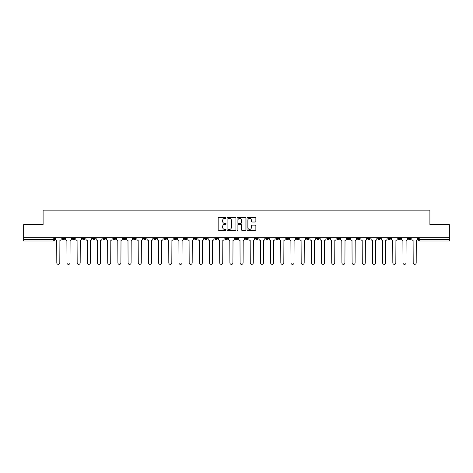 <?xml version="1.0" encoding="UTF-8"?>
<svg xmlns="http://www.w3.org/2000/svg" width="473" height="473" viewBox="0 0 473 473"><rect width="100%" height="100%" fill="white"/><g stroke="black" fill="none" stroke-linecap="round" stroke-linejoin="round"><path stroke-width="0.71" d="M226.059 217.947A0.449 0.449 0 0 0 225.609 217.497L218.804 217.497A0.639 0.639 0 0 0 218.159 218.136L218.159 229.671A0.639 0.639 0 0 0 218.804 230.31L225.609 230.31A0.449 0.449 0 0 0 226.059 229.86A0.449 0.449 0 0 0 225.609 229.411L224.728 229.411A2.052 2.052 0 0 1 222.677 227.365L222.677 226.401A2.052 2.052 0 0 1 224.728 224.35L225.609 224.35A0.449 0.449 0 0 0 226.059 223.9A0.449 0.449 0 0 0 225.609 223.457L224.728 223.457A2.052 2.052 0 0 1 222.677 221.405L222.677 220.442A2.052 2.052 0 0 1 224.728 218.39L225.609 218.39A0.449 0.449 0 0 0 226.059 217.947M398.112 237.677L398.112 238.392L400.726 238.392A1.307 1.307 0 0 1 399.419 239.699A1.307 1.307 0 0 1 398.112 238.392L398.112 237.677M337.018 237.677L337.018 238.392L339.632 238.392A1.307 1.307 0 0 1 338.325 239.699A1.307 1.307 0 0 1 337.018 238.392L337.018 237.677M326.837 237.677L326.837 238.392L329.445 238.392A1.307 1.307 0 0 1 328.144 239.699A1.307 1.307 0 0 1 326.837 238.392L326.837 237.677M265.743 237.677L265.743 238.392L268.351 238.392A1.307 1.307 0 0 1 267.05 239.699A1.307 1.307 0 0 1 265.743 238.392L265.743 237.677M255.562 237.677L255.562 238.392L258.169 238.392A1.307 1.307 0 0 1 256.863 239.699A1.307 1.307 0 0 1 255.562 238.392L255.562 237.677M245.375 237.677L245.375 238.392L247.988 238.392A1.307 1.307 0 0 1 246.681 239.699A1.307 1.307 0 0 1 245.375 238.392L245.375 237.677M225.012 237.677L225.012 238.392L227.625 238.392A1.307 1.307 0 0 1 226.319 239.699A1.307 1.307 0 0 1 225.012 238.392L225.012 237.677M204.649 238.392L204.649 237.677L204.649 238.392A1.307 1.307 0 0 0 205.95 239.699A1.307 1.307 0 0 1 204.649 238.392L207.257 238.392A1.307 1.307 0 0 1 205.95 239.699A1.307 1.307 0 0 0 207.257 238.392L207.257 237.677L207.257 238.392M194.468 238.392L194.468 237.677L194.468 238.392A1.307 1.307 0 0 0 195.769 239.699A1.307 1.307 0 0 1 194.468 238.392L197.075 238.392A1.307 1.307 0 0 1 195.769 239.699M184.281 238.392L184.281 237.677L184.281 238.392A1.307 1.307 0 0 0 185.587 239.699A1.307 1.307 0 0 1 184.281 238.392L186.894 238.392A1.307 1.307 0 0 1 185.587 239.699A1.307 1.307 0 0 0 186.894 238.392L186.894 237.677L186.894 238.392M174.099 237.677L174.099 238.392L176.713 238.392A1.307 1.307 0 0 1 175.406 239.699A1.307 1.307 0 0 1 174.099 238.392L174.099 237.677M163.918 237.677L163.918 238.392L166.531 238.392A1.307 1.307 0 0 1 165.225 239.699A1.307 1.307 0 0 1 163.918 238.392L163.918 237.677M153.737 237.677L153.737 238.392L156.344 238.392A1.307 1.307 0 0 1 155.043 239.699A1.307 1.307 0 0 1 153.737 238.392L153.737 237.677M143.556 238.392L143.556 237.677L143.556 238.392A1.307 1.307 0 0 0 144.856 239.699A1.307 1.307 0 0 1 143.556 238.392L146.163 238.392A1.307 1.307 0 0 1 144.856 239.699M123.187 238.392L123.187 237.677L123.187 238.392A1.307 1.307 0 0 0 124.494 239.699A1.307 1.307 0 0 1 123.187 238.392L125.8 238.392A1.307 1.307 0 0 1 124.494 239.699A1.307 1.307 0 0 0 125.8 238.392L125.8 237.677L125.8 238.392M113.006 238.392L113.006 237.677L113.006 238.392A1.307 1.307 0 0 0 114.312 239.699A1.307 1.307 0 0 1 113.006 238.392L115.619 238.392A1.307 1.307 0 0 1 114.312 239.699A1.307 1.307 0 0 0 115.619 238.392L115.619 237.677L115.619 238.392M102.824 238.392L102.824 237.677L102.824 238.392A1.307 1.307 0 0 0 104.131 239.699A1.307 1.307 0 0 1 102.824 238.392L105.438 238.392A1.307 1.307 0 0 1 104.131 239.699A1.307 1.307 0 0 0 105.438 238.392L105.438 237.677L105.438 238.392M92.643 238.392L92.643 237.677L92.643 238.392A1.307 1.307 0 0 0 93.95 239.699A1.307 1.307 0 0 1 92.643 238.392L95.25 238.392A1.307 1.307 0 0 1 93.95 239.699M82.462 238.392L82.462 237.677L82.462 238.392A1.307 1.307 0 0 0 83.762 239.699A1.307 1.307 0 0 1 82.462 238.392L85.069 238.392A1.307 1.307 0 0 1 83.762 239.699A1.307 1.307 0 0 0 85.069 238.392L85.069 237.677L85.069 238.392M72.274 238.392L72.274 237.677L72.274 238.392A1.307 1.307 0 0 0 73.581 239.699A1.307 1.307 0 0 1 72.274 238.392L74.888 238.392A1.307 1.307 0 0 1 73.581 239.699A1.307 1.307 0 0 0 74.888 238.392L74.888 237.677L74.888 238.392M255.225 222.014A0.639 0.639 0 0 0 255.863 221.37L255.863 218.136A0.639 0.639 0 0 0 255.225 217.497L247.663 217.497A0.639 0.639 0 0 0 247.024 218.136L247.024 229.671A0.639 0.639 0 0 0 247.663 230.31L255.225 230.31A0.639 0.639 0 0 0 255.863 229.671L255.863 225.763A0.639 0.639 0 0 0 255.225 225.118L251.991 225.118A0.639 0.639 0 0 0 251.346 225.763L251.346 227.696A1.715 1.715 0 0 1 249.632 229.411A1.715 1.715 0 0 1 247.923 227.696L247.923 220.105A1.715 1.715 0 0 1 249.632 218.39A1.715 1.715 0 0 1 251.346 220.105L251.346 221.37A0.639 0.639 0 0 0 251.991 222.014L255.225 222.014M23.65 237.677L23.65 224.687L43.102 224.687L43.102 210.13L429.898 210.13L429.898 224.687L449.35 224.687L449.35 237.677L23.65 237.677L23.65 239.699L54.525 239.699L54.525 237.677L54.525 239.699A1.307 1.307 0 0 1 53.218 241.005L23.65 241.005L23.65 239.699M235.938 218.136A0.639 0.639 0 0 0 235.3 217.497L227.738 217.497A0.639 0.639 0 0 0 227.099 218.136L227.099 229.671A0.639 0.639 0 0 0 227.738 230.31L235.3 230.31A0.639 0.639 0 0 0 235.938 229.671L235.938 218.136M237.7 217.497L245.262 217.497A0.639 0.639 0 0 1 245.901 218.136L245.901 229.671A0.639 0.639 0 0 1 245.262 230.31L242.028 230.31A0.639 0.639 0 0 1 241.384 229.671L241.384 224.994A0.639 0.639 0 0 0 240.745 224.35L238.599 224.35A0.639 0.639 0 0 0 237.96 224.994L237.96 229.86A0.449 0.449 0 0 1 237.511 230.31A0.449 0.449 0 0 1 237.062 229.86L237.062 218.136A0.639 0.639 0 0 1 237.7 217.497M418.475 237.677L418.475 239.699L449.35 239.699L449.35 241.005L419.782 241.005A1.307 1.307 0 0 1 418.475 239.699A1.307 1.307 0 0 0 419.782 241.005L419.782 237.677M449.35 237.677L449.35 239.699M410.907 237.677L410.907 238.392A1.307 1.307 0 0 1 409.6 239.699A1.307 1.307 0 0 1 408.294 238.392L410.907 238.392M408.294 237.677L408.294 238.392M400.726 237.677L400.726 238.392A1.307 1.307 0 0 1 399.419 239.699M390.538 237.677L390.538 238.392A1.307 1.307 0 0 1 389.238 239.699A1.307 1.307 0 0 1 387.931 238.392L390.538 238.392M387.931 237.677L387.931 238.392M380.357 237.677L380.357 238.392A1.307 1.307 0 0 1 379.05 239.699A1.307 1.307 0 0 1 377.75 238.392L380.357 238.392M377.75 237.677L377.75 238.392M370.176 237.677L370.176 238.392A1.307 1.307 0 0 1 368.869 239.699A1.307 1.307 0 0 1 367.562 238.392A1.307 1.307 0 0 0 368.869 239.699M367.562 237.677L367.562 238.392L370.176 238.392M359.994 237.677L359.994 238.392A1.307 1.307 0 0 1 358.688 239.699A1.307 1.307 0 0 1 357.381 238.392L359.994 238.392M357.381 237.677L357.381 238.392M349.813 237.677L349.813 238.392A1.307 1.307 0 0 1 348.506 239.699A1.307 1.307 0 0 1 347.2 238.392L349.813 238.392M347.2 237.677L347.2 238.392M339.632 237.677L339.632 238.392M329.445 237.677L329.445 238.392L329.445 237.677M319.263 237.677L319.263 238.392A1.307 1.307 0 0 1 317.957 239.699A1.307 1.307 0 0 1 316.656 238.392L319.263 238.392M316.656 237.677L316.656 238.392M309.082 237.677L309.082 238.392A1.307 1.307 0 0 1 307.775 239.699A1.307 1.307 0 0 1 306.469 238.392L309.082 238.392M306.469 237.677L306.469 238.392M298.901 237.677L298.901 238.392A1.307 1.307 0 0 1 297.594 239.699A1.307 1.307 0 0 1 296.287 238.392L298.901 238.392M296.287 237.677L296.287 238.392M288.719 237.677L288.719 238.392A1.307 1.307 0 0 1 287.413 239.699A1.307 1.307 0 0 1 286.106 238.392L288.719 238.392M286.106 237.677L286.106 238.392M278.532 237.677L278.532 238.392A1.307 1.307 0 0 1 277.231 239.699A1.307 1.307 0 0 1 275.925 238.392L278.532 238.392M275.925 237.677L275.925 238.392M268.351 237.677L268.351 238.392A1.307 1.307 0 0 1 267.05 239.699M258.169 237.677L258.169 238.392M247.988 238.392L247.988 237.677L247.988 238.392A1.307 1.307 0 0 1 246.681 239.699M237.807 237.677L237.807 238.392A1.307 1.307 0 0 1 236.5 239.699A1.307 1.307 0 0 1 235.193 238.392A1.307 1.307 0 0 0 236.5 239.699A1.307 1.307 0 0 0 237.807 238.392L235.193 238.392L235.193 237.677M227.625 238.392L227.625 237.677L227.625 238.392A1.307 1.307 0 0 1 226.319 239.699M217.438 237.677L217.438 238.392A1.307 1.307 0 0 1 216.137 239.699A1.307 1.307 0 0 1 214.831 238.392A1.307 1.307 0 0 0 216.137 239.699M214.831 237.677L214.831 238.392L217.438 238.392M197.075 237.677L197.075 238.392L197.075 237.677M176.713 238.392L176.713 237.677L176.713 238.392A1.307 1.307 0 0 1 175.406 239.699M166.531 238.392L166.531 237.677L166.531 238.392A1.307 1.307 0 0 1 165.225 239.699M156.344 238.392L156.344 237.677L156.344 238.392A1.307 1.307 0 0 1 155.043 239.699M146.163 237.677L146.163 238.392L146.163 237.677M135.982 238.392L135.982 237.677L135.982 238.392A1.307 1.307 0 0 1 134.675 239.699A1.307 1.307 0 0 1 133.368 238.392L135.982 238.392A1.307 1.307 0 0 1 134.675 239.699M133.368 237.677L133.368 238.392M95.25 237.677L95.25 238.392L95.25 237.677M64.706 237.677L64.706 238.392A1.307 1.307 0 0 1 63.4 239.699A1.307 1.307 0 0 1 62.093 238.392A1.307 1.307 0 0 0 63.4 239.699A1.307 1.307 0 0 0 64.706 238.392L64.706 237.677M62.093 237.677L62.093 238.392L64.706 238.392M53.218 237.677L53.218 241.005A1.307 1.307 0 0 0 54.525 239.699M228.441 218.39A0.449 0.449 0 0 0 227.998 218.839L227.998 228.962A0.449 0.449 0 0 0 228.441 229.411L229.37 229.411A2.052 2.052 0 0 0 231.421 227.365L231.421 220.442A2.052 2.052 0 0 0 229.37 218.39L228.441 218.39M241.384 220.14A1.715 1.715 0 0 0 239.669 218.425A1.715 1.715 0 0 0 237.96 220.14L237.96 222.813A0.639 0.639 0 0 0 238.599 223.457L240.745 223.457A0.639 0.639 0 0 0 241.384 222.813L241.384 220.14M55.406 239.048L55.406 237.677L55.406 239.048A1.307 1.307 48.4 0 0 56.713 240.349L56.807 262.87A1.502 1.502 48.4 0 0 58.309 264.372A1.502 1.502 48.4 0 0 59.811 262.87L59.905 240.349A1.307 1.307 48.4 0 0 61.212 239.048L61.212 237.677M56.713 240.349L56.807 262.87M59.811 262.87L59.905 240.349M65.587 239.048L65.587 237.677L65.587 239.048A1.307 1.307 48.4 0 0 66.894 240.349L66.989 262.87A1.502 1.502 48.4 0 0 68.49 264.372A1.502 1.502 48.4 0 0 69.992 262.87L70.093 240.349A1.307 1.307 48.4 0 0 71.393 239.048L71.393 237.677M75.769 239.048L75.769 237.677L75.769 239.048A1.307 1.307 48.4 0 0 77.075 240.349L77.17 262.87A1.502 1.502 48.4 0 0 78.672 264.372A1.502 1.502 48.4 0 0 80.174 262.87L80.274 240.349A1.307 1.307 48.4 0 0 81.581 239.048L81.581 237.677M66.894 240.349L66.989 262.87M69.992 262.87L70.093 240.349M77.075 240.349L77.17 262.87M80.174 262.87L80.274 240.349M85.95 239.048L85.95 237.677L85.95 239.048A1.307 1.307 48.4 0 0 87.257 240.349L87.357 262.87A1.502 1.502 48.4 0 0 88.859 264.372A1.502 1.502 48.4 0 0 90.355 262.87L90.455 240.349A1.307 1.307 48.4 0 0 91.762 239.048L91.762 237.677M96.131 239.048L96.131 237.677L96.131 239.048A1.307 1.307 48.4 0 0 97.438 240.349L97.539 262.87A1.502 1.502 48.4 0 0 99.04 264.372A1.502 1.502 48.4 0 0 100.542 262.87L100.637 240.349A1.307 1.307 48.4 0 0 101.943 239.048L101.943 237.677M106.319 239.048L106.319 237.677L106.319 239.048A1.307 1.307 48.4 0 0 107.619 240.349L107.72 262.87A1.502 1.502 48.4 0 0 109.222 264.372A1.502 1.502 48.4 0 0 110.723 262.87L110.818 240.349A1.307 1.307 48.4 0 0 112.125 239.048L112.125 237.677M87.257 240.349L87.357 262.87M90.355 262.87L90.455 240.349M97.438 240.349L97.539 262.87M100.542 262.87L100.637 240.349M107.619 240.349L107.72 262.87M110.723 262.87L110.818 240.349M116.5 239.048L116.5 237.677L116.5 239.048A1.307 1.307 48.4 0 0 117.807 240.349L117.901 262.87A1.502 1.502 48.4 0 0 119.403 264.372A1.502 1.502 48.4 0 0 120.905 262.87L121.005 240.349A1.307 1.307 48.4 0 0 122.306 239.048L122.306 237.677M117.807 240.349L117.901 262.87M120.905 262.87L121.005 240.349M126.681 239.048L126.681 237.677L126.681 239.048A1.307 1.307 48.4 0 0 127.988 240.349L128.082 262.87A1.502 1.502 48.4 0 0 129.584 264.372A1.502 1.502 48.4 0 0 131.086 262.87L131.187 240.349A1.307 1.307 48.4 0 0 132.487 239.048L132.487 237.677M127.988 240.349L128.082 262.87M131.086 262.87L131.187 240.349M136.863 239.048L136.863 237.677L136.863 239.048A1.307 1.307 48.4 0 0 138.169 240.349L138.264 262.87A1.502 1.502 48.4 0 0 139.766 264.372A1.502 1.502 48.4 0 0 141.267 262.87L141.368 240.349A1.307 1.307 48.4 0 0 142.675 239.048L142.675 237.677M138.169 240.349L138.264 262.87M141.267 262.87L141.368 240.349M147.044 239.048L147.044 237.677L147.044 239.048A1.307 1.307 48.4 0 0 148.351 240.349L148.451 262.87A1.502 1.502 48.4 0 0 149.953 264.372A1.502 1.502 48.4 0 0 151.449 262.87L151.549 240.349A1.307 1.307 48.4 0 0 152.856 239.048L152.856 237.677M148.351 240.349L148.451 262.87M151.449 262.87L151.549 240.349M157.225 239.048L157.225 237.677L157.225 239.048A1.307 1.307 48.4 0 0 158.532 240.349L158.632 262.87A1.502 1.502 48.4 0 0 160.134 264.372A1.502 1.502 48.4 0 0 161.636 262.87L161.731 240.349A1.307 1.307 48.4 0 0 163.037 239.048L163.037 237.677M158.532 240.349L158.632 262.87M161.636 262.87L161.731 240.349M167.412 239.048L167.412 237.677L167.412 239.048A1.307 1.307 48.4 0 0 168.713 240.349L168.814 262.87A1.502 1.502 48.4 0 0 170.315 264.372A1.502 1.502 48.4 0 0 171.817 262.87L171.912 240.349A1.307 1.307 48.4 0 0 173.219 239.048L173.219 237.677M168.713 240.349L168.814 262.87M171.817 262.87L171.912 240.349M177.594 239.048L177.594 237.677L177.594 239.048A1.307 1.307 48.4 0 0 178.9 240.349L178.995 262.87A1.502 1.502 48.4 0 0 180.497 264.372A1.502 1.502 48.4 0 0 181.999 262.87L182.099 240.349A1.307 1.307 48.4 0 0 183.4 239.048L183.4 237.677M178.9 240.349L178.995 262.87M181.999 262.87L182.099 240.349M187.775 239.048L187.775 237.677L187.775 239.048A1.307 1.307 48.4 0 0 189.082 240.349L189.176 262.87A1.502 1.502 48.4 0 0 190.678 264.372A1.502 1.502 48.4 0 0 192.18 262.87L192.28 240.349A1.307 1.307 48.4 0 0 193.581 239.048L193.581 237.677M189.082 240.349L189.176 262.87M192.18 262.87L192.28 240.349M197.956 239.048L197.956 237.677L197.956 239.048A1.307 1.307 48.4 0 0 199.263 240.349L199.358 262.87A1.502 1.502 48.4 0 0 200.859 264.372A1.502 1.502 48.4 0 0 202.361 262.87L202.462 240.349A1.307 1.307 48.4 0 0 203.768 239.048L203.768 237.677M199.263 240.349L199.358 262.87M202.361 262.87L202.462 240.349M208.138 239.048L208.138 237.677L208.138 239.048A1.307 1.307 48.4 0 0 209.444 240.349L209.545 262.87A1.502 1.502 48.4 0 0 211.047 264.372A1.502 1.502 48.4 0 0 212.543 262.87L212.643 240.349A1.307 1.307 48.4 0 0 213.95 239.048L213.95 237.677M209.444 240.349L209.545 262.87M212.543 262.87L212.643 240.349M218.319 239.048L218.319 237.677L218.319 239.048A1.307 1.307 48.4 0 0 219.626 240.349L219.726 262.87A1.502 1.502 48.4 0 0 221.228 264.372A1.502 1.502 48.4 0 0 222.73 262.87L222.824 240.349A1.307 1.307 48.4 0 0 224.131 239.048L224.131 237.677M219.626 240.349L219.726 262.87M222.73 262.87L222.824 240.349M228.506 239.048L228.506 237.677L228.506 239.048A1.307 1.307 48.4 0 0 229.807 240.349L229.908 262.87A1.502 1.502 48.4 0 0 231.409 264.372A1.502 1.502 48.4 0 0 232.911 262.87L233.006 240.349A1.307 1.307 48.4 0 0 234.312 239.048L234.312 237.677M229.807 240.349L229.908 262.87M232.911 262.87L233.006 240.349M238.688 239.048L238.688 237.677L238.688 239.048A1.307 1.307 48.4 0 0 239.994 240.349L240.089 262.87A1.502 1.502 48.4 0 0 241.591 264.372A1.502 1.502 48.4 0 0 243.092 262.87L243.193 240.349A1.307 1.307 48.4 0 0 244.494 239.048L244.494 237.677M239.994 240.349L240.089 262.87M243.092 262.87L243.193 240.349M248.869 239.048L248.869 237.677L248.869 239.048A1.307 1.307 48.4 0 0 250.176 240.349L250.27 262.87A1.502 1.502 48.4 0 0 251.772 264.372A1.502 1.502 48.4 0 0 253.274 262.87L253.374 240.349A1.307 1.307 48.4 0 0 254.681 239.048L254.681 237.677M250.176 240.349L250.27 262.87M253.274 262.87L253.374 240.349M259.05 239.048L259.05 237.677L259.05 239.048A1.307 1.307 48.4 0 0 260.357 240.349L260.457 262.87A1.502 1.502 48.4 0 0 261.953 264.372A1.502 1.502 48.4 0 0 263.455 262.87L263.556 240.349A1.307 1.307 48.4 0 0 264.862 239.048L264.862 237.677M260.357 240.349L260.457 262.87M263.455 262.87L263.556 240.349M269.232 239.048L269.232 237.677L269.232 239.048A1.307 1.307 48.4 0 0 270.538 240.349L270.639 262.87A1.502 1.502 48.4 0 0 272.141 264.372A1.502 1.502 48.4 0 0 273.642 262.87L273.737 240.349A1.307 1.307 48.4 0 0 275.044 239.048L275.044 237.677M270.538 240.349L270.639 262.87M273.642 262.87L273.737 240.349M279.419 239.048L279.419 237.677L279.419 239.048A1.307 1.307 48.4 0 0 280.72 240.349L280.82 262.87A1.502 1.502 48.4 0 0 282.322 264.372A1.502 1.502 48.4 0 0 283.824 262.87L283.918 240.349A1.307 1.307 48.4 0 0 285.225 239.048L285.225 237.677M280.72 240.349L280.82 262.87M283.824 262.87L283.918 240.349M289.6 239.048L289.6 237.677L289.6 239.048A1.307 1.307 48.4 0 0 290.901 240.349L291.001 262.87A1.502 1.502 48.4 0 0 292.503 264.372A1.502 1.502 48.4 0 0 294.005 262.87L294.1 240.349A1.307 1.307 48.4 0 0 295.406 239.048L295.406 237.677M290.901 240.349L291.001 262.87M294.005 262.87L294.1 240.349M299.781 239.048L299.781 237.677L299.781 239.048A1.307 1.307 48.4 0 0 301.088 240.349L301.183 262.87A1.502 1.502 48.4 0 0 302.685 264.372A1.502 1.502 48.4 0 0 304.186 262.87L304.287 240.349A1.307 1.307 48.4 0 0 305.588 239.048L305.588 237.677M301.088 240.349L301.183 262.87M304.186 262.87L304.287 240.349M309.963 239.048L309.963 237.677L309.963 239.048A1.307 1.307 48.4 0 0 311.269 240.349L311.364 262.87A1.502 1.502 48.4 0 0 312.866 264.372A1.502 1.502 48.4 0 0 314.368 262.87L314.468 240.349A1.307 1.307 48.4 0 0 315.775 239.048L315.775 237.677M311.269 240.349L311.364 262.87M314.368 262.87L314.468 240.349M320.144 239.048L320.144 237.677L320.144 239.048A1.307 1.307 48.4 0 0 321.451 240.349L321.551 262.87A1.502 1.502 48.4 0 0 323.047 264.372A1.502 1.502 48.4 0 0 324.549 262.87L324.649 240.349A1.307 1.307 48.4 0 0 325.956 239.048L325.956 237.677M321.451 240.349L321.551 262.87M324.549 262.87L324.649 240.349M330.325 239.048L330.325 237.677L330.325 239.048A1.307 1.307 48.4 0 0 331.632 240.349L331.733 262.87A1.502 1.502 48.4 0 0 333.234 264.372A1.502 1.502 48.4 0 0 334.736 262.87L334.831 240.349A1.307 1.307 48.4 0 0 336.137 239.048L336.137 237.677M331.632 240.349L331.733 262.87M334.736 262.87L334.831 240.349M340.513 239.048L340.513 237.677L340.513 239.048A1.307 1.307 48.4 0 0 341.813 240.349L341.914 262.87A1.502 1.502 48.4 0 0 343.416 264.372A1.502 1.502 48.4 0 0 344.918 262.87L345.012 240.349A1.307 1.307 48.4 0 0 346.319 239.048L346.319 237.677M341.813 240.349L341.914 262.87M344.918 262.87L345.012 240.349M350.694 239.048L350.694 237.677L350.694 239.048A1.307 1.307 48.4 0 0 351.995 240.349L352.095 262.87A1.502 1.502 48.4 0 0 353.597 264.372A1.502 1.502 48.4 0 0 355.099 262.87L355.193 240.349A1.307 1.307 48.4 0 0 356.5 239.048L356.5 237.677M351.995 240.349L352.095 262.87M355.099 262.87L355.193 240.349M360.875 239.048L360.875 237.677L360.875 239.048A1.307 1.307 48.4 0 0 362.182 240.349L362.277 262.87A1.502 1.502 48.4 0 0 363.778 264.372A1.502 1.502 48.4 0 0 365.28 262.87L365.381 240.349A1.307 1.307 48.4 0 0 366.681 239.048L366.681 237.677M362.182 240.349L362.277 262.87M365.28 262.87L365.381 240.349M371.057 239.048L371.057 237.677L371.057 239.048A1.307 1.307 48.4 0 0 372.363 240.349L372.458 262.87A1.502 1.502 48.4 0 0 373.96 264.372A1.502 1.502 48.4 0 0 375.461 262.87L375.562 240.349A1.307 1.307 48.4 0 0 376.869 239.048L376.869 237.677M372.363 240.349L372.458 262.87M375.461 262.87L375.562 240.349M381.238 239.048L381.238 237.677L381.238 239.048A1.307 1.307 48.4 0 0 382.545 240.349L382.645 262.87A1.502 1.502 48.4 0 0 384.141 264.372A1.502 1.502 48.4 0 0 385.643 262.87L385.743 240.349A1.307 1.307 48.4 0 0 387.05 239.048L387.05 237.677M382.545 240.349L382.645 262.87M385.643 262.87L385.743 240.349M391.419 239.048L391.419 237.677L391.419 239.048A1.307 1.307 48.4 0 0 392.726 240.349L392.827 262.87A1.502 1.502 48.4 0 0 394.328 264.372A1.502 1.502 48.4 0 0 395.83 262.87L395.925 240.349A1.307 1.307 48.4 0 0 397.231 239.048L397.231 237.677M392.726 240.349L392.827 262.87M395.83 262.87L395.925 240.349M401.607 239.048L401.607 237.677L401.607 239.048A1.307 1.307 48.4 0 0 402.907 240.349L403.008 262.87A1.502 1.502 48.4 0 0 404.51 264.372A1.502 1.502 48.4 0 0 406.011 262.87L406.106 240.349A1.307 1.307 48.4 0 0 407.413 239.048L407.413 237.677M402.907 240.349L403.008 262.87M406.011 262.87L406.106 240.349M411.788 239.048L411.788 237.677L411.788 239.048A1.307 1.307 48.4 0 0 413.095 240.349L413.189 262.87A1.502 1.502 48.4 0 0 414.691 264.372A1.502 1.502 48.4 0 0 416.193 262.87L416.287 240.349A1.307 1.307 48.4 0 0 417.594 239.048L417.594 237.677M413.095 240.349L413.189 262.87M416.193 262.87L416.287 240.349"/></g></svg>
